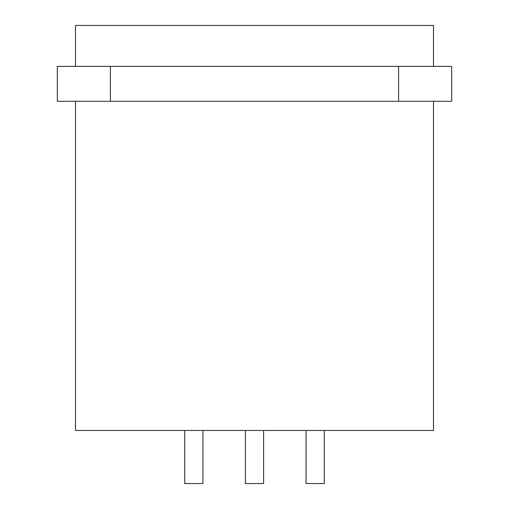 <?xml version="1.0" encoding="UTF-8"?>
<svg xmlns="http://www.w3.org/2000/svg" width="509" height="509" viewBox="0 0 509 509"><rect width="100%" height="100%" fill="white"/><g stroke="black" fill="none" stroke-linecap="round" stroke-linejoin="round"><path stroke-width="0.76" d="M451.693 66.405L57.307 66.405L57.307 101.297L451.693 101.297L451.693 66.405M444.109 66.405L353.1 66.405L444.109 66.405M75.51 66.405L64.891 66.405L75.51 66.405L75.51 25.45L433.49 25.45L433.49 66.405M75.51 101.297L75.51 430.461L433.49 430.461L433.49 101.297M245.402 430.461L245.402 483.55L263.598 483.55L263.598 430.461M202.926 430.461L202.926 483.55L184.722 483.55L184.722 430.461M324.278 430.461L324.278 483.55L306.074 483.55L306.074 430.461M110.396 66.405L110.396 101.297M398.604 66.405L398.604 101.297"/></g></svg>
